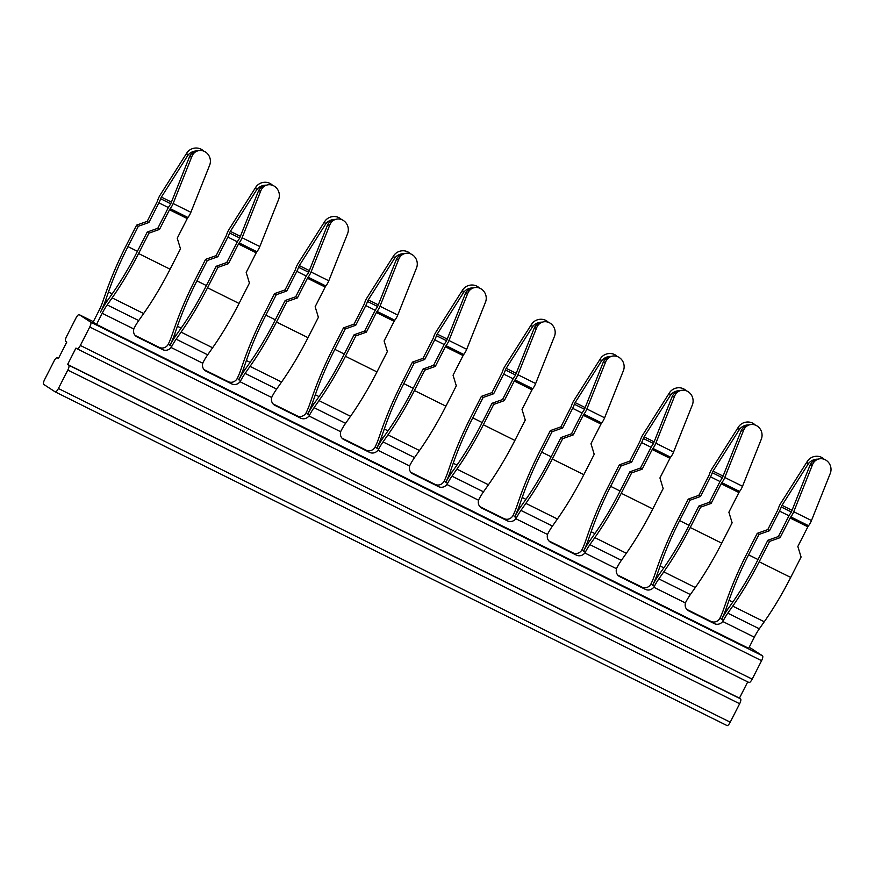 <?xml version="1.0" encoding="UTF-8"?>
<svg xmlns="http://www.w3.org/2000/svg" width="874" height="874" viewBox="0 0 874 874"><rect width="100%" height="100%" fill="white"/><g stroke="black" fill="none" stroke-linecap="round" stroke-linejoin="round"><path stroke-width="1.31" d="M747.729 681.884L739.437 698.14L740.584 698.883L68.751 365.212A4.61 1.366 116.4 0 1 67.811 370.063L58.405 388.515A4.61 1.366 116.4 0 1 55.215 391.891A4.61 1.366 116.4 0 1 55.171 391.869L43.7 384.385A4.61 1.366 116.4 0 1 44.64 379.534L54.046 361.082A4.61 1.366 116.4 0 1 57.236 357.706A4.61 1.366 116.4 0 1 57.28 357.728L58.427 358.482L66.785 342.073L65.637 341.33A4.61 1.366 116.4 0 1 66.588 336.479L75.983 318.016A4.61 1.366 116.4 0 1 79.184 314.64A4.61 1.366 116.4 0 1 79.228 314.673L93.343 321.676L79.184 314.64M750.974 648.3A4.61 1.366 116.4 0 1 751.017 648.322A4.61 1.366 116.4 0 1 751.061 648.344L762.532 655.828A4.61 1.366 116.4 0 1 761.582 660.678L752.186 679.131A4.61 1.366 116.4 0 1 748.985 682.507A4.61 1.366 116.4 0 1 748.942 682.485L77.196 348.846M762.532 655.828L90.699 322.145L79.228 314.673M90.699 322.145A4.61 1.366 116.4 0 1 89.749 326.996L80.353 345.459A4.61 1.366 116.4 0 1 77.152 348.835A4.61 1.366 116.4 0 1 77.109 348.802L75.962 348.06L67.604 364.458L739.437 698.14M68.751 365.212L67.604 364.458M740.584 698.883A4.61 1.366 116.4 0 1 739.644 703.734L730.238 722.186A4.61 1.366 116.4 0 1 727.048 725.573A4.61 1.366 116.4 0 1 727.004 725.54L55.259 391.913M190.871 212.306L173.139 203.5L191.93 156.359L189.352 157.134A10.357 9.538 -106.7 0 1 195.241 151.617L197.819 150.841A10.357 9.538 73.3 0 1 204.505 151.453A10.357 9.538 73.3 0 1 209.662 165.164L190.871 212.306A6.905 2.043 116.4 0 1 187.943 217.473A2.305 0.677 116.4 0 0 187.244 218.576L177.236 238.22L180.481 248.817L170.102 269.192A122.043 36.063 -63.6 0 1 143.653 313.537L138.715 320.572A23.03 6.806 -63.6 0 0 133.733 328.941L102.203 313.285L96.533 324.429L93.092 322.178L98.762 311.046A23.03 6.806 116.4 0 0 102.662 301.967L105.568 293.609A122.043 36.063 116.4 0 1 126.238 245.485L136.617 225.121L147.171 221.373L157.189 201.719A2.305 0.677 -63.6 0 0 157.67 200.496A6.905 2.043 -63.6 0 1 160.16 195.033L186.796 153.005L187.495 155.922L161.395 197.109A2.305 0.677 -63.6 0 0 160.63 198.737L170.747 203.762M102.203 313.285A23.03 6.806 116.4 0 1 107.196 304.917L112.134 297.881A122.043 36.063 116.4 0 0 138.573 253.536L148.951 233.161L159.505 229.414L157.79 228.289L147.236 232.036L148.951 233.161M147.236 232.036L136.857 252.411A115.139 34.031 116.4 0 1 111.905 294.254L106.967 301.29A29.934 8.849 116.4 0 0 100.488 312.171A29.934 8.849 116.4 0 0 105.557 300.361L108.463 292.003A115.139 34.031 116.4 0 1 127.965 246.61L137.415 251.308M136.617 225.121L138.343 226.246L127.965 246.61M168.376 207.553L158.904 202.844L148.897 222.488L147.171 221.373M138.343 226.246L148.897 222.488M189.352 157.134L170.933 203.336A2.305 0.677 116.4 0 1 170.08 204.898A9.21 2.72 -63.6 0 0 167.797 208.646L157.79 228.289M187.244 218.576L169.512 209.76L159.505 229.414M134.17 328.089A6.905 6.599 123.1 0 0 137.076 336.905L162.684 349.633A6.905 6.599 123.1 0 0 171.73 346.41L171.162 347.535A23.03 6.806 -63.6 0 1 176.155 339.167L181.082 332.131A122.043 36.063 -63.6 0 0 207.531 287.775L217.91 267.411L228.464 263.664L226.737 262.539L216.184 266.286L217.91 267.411M135.131 335.408L159.243 347.382A6.905 6.599 123.1 0 0 168.289 344.17L170.015 345.285A29.934 8.849 116.4 0 1 169.938 345.427M176.045 335.376L174.505 334.611A29.934 8.849 116.4 0 1 170.004 345.285L171.73 346.41M174.505 334.611L177.422 326.253A115.139 34.031 116.4 0 1 196.923 280.86L206.373 285.558M168.158 344.432A23.03 6.806 116.4 0 0 171.621 336.217L174.527 327.859A122.043 36.063 116.4 0 1 195.197 279.735L205.576 259.37L207.302 260.496L196.923 280.86M203.129 362.339A6.905 6.599 123.1 0 0 206.035 371.155L231.643 383.872A6.905 6.599 123.1 0 0 240.689 380.66L240.121 381.785A23.03 6.806 -63.6 0 1 245.102 373.417L250.04 366.381A122.043 36.063 -63.6 0 0 276.49 322.025L286.869 301.661L297.422 297.903L295.696 296.789L285.142 300.536L286.869 301.661M204.09 369.658L228.201 381.632A6.905 6.599 123.1 0 0 237.247 378.42L238.973 379.534A29.934 8.849 116.4 0 1 238.897 379.677M244.993 369.626L243.464 368.861A29.934 8.849 116.4 0 1 238.963 379.534L240.689 380.66M243.464 368.861L246.381 360.503A115.139 34.031 116.4 0 1 265.871 315.11L275.332 319.808M237.105 378.671A23.03 6.806 116.4 0 0 240.579 370.467L243.485 362.098A122.043 36.063 116.4 0 1 264.156 313.984L274.534 293.62L276.25 294.735L265.871 315.11M272.087 396.577A6.905 6.599 123.1 0 0 274.993 405.405L300.601 418.122A6.905 6.599 123.1 0 0 309.647 414.91L309.079 416.035A23.03 6.806 -63.6 0 1 314.061 407.666L318.999 400.631A122.043 36.063 -63.6 0 0 345.449 356.275L355.827 335.911L366.37 332.153L364.655 331.038L354.101 334.786L355.827 335.911M273.049 403.897L297.16 415.882A6.905 6.599 123.1 0 0 306.206 412.659L307.921 413.784A29.934 8.849 116.4 0 1 307.845 413.926M313.952 403.864L312.422 403.111A29.934 8.849 116.4 0 1 307.921 413.784L309.647 414.91M312.422 403.111L315.328 394.753A115.139 34.031 116.4 0 1 334.829 349.36L344.29 354.046M306.064 412.921A23.03 6.806 116.4 0 0 309.527 404.706L312.444 396.348A122.043 36.063 116.4 0 1 333.114 348.234L343.493 327.87L345.208 328.985L334.829 349.36M341.046 430.827A6.905 6.599 123.1 0 0 343.941 439.655L369.56 452.371A6.905 6.599 123.1 0 0 378.606 449.16L378.027 450.285A23.03 6.806 -63.6 0 1 383.02 441.916L387.958 434.87A122.043 36.063 -63.6 0 0 414.396 390.525L424.775 370.161L435.328 366.403L433.613 365.277L423.06 369.036L424.775 370.161M341.996 438.147L366.119 450.132A6.905 6.599 123.1 0 0 375.164 446.909L376.88 448.034A29.934 8.849 116.4 0 1 376.803 448.176M382.91 438.114L381.381 437.361A29.934 8.849 116.4 0 1 376.88 448.034L378.606 449.16M381.381 437.361L384.287 429.003A115.139 34.031 116.4 0 1 403.788 383.599L414.167 363.234L412.452 362.109L402.073 382.484A122.043 36.063 116.4 0 0 381.403 430.598L378.486 438.956A23.03 6.806 116.4 0 1 375.022 447.171M158.904 202.844A9.21 2.72 -63.6 0 0 160.63 198.737M169.512 209.76A2.305 0.677 116.4 0 1 170.212 208.668A6.905 2.043 116.4 0 0 173.139 203.5M216.184 266.286L205.805 286.661A115.139 34.031 -63.6 0 1 180.863 328.493L175.925 335.54A29.934 8.849 -63.6 0 0 170.015 345.296A6.905 6.599 123.1 0 1 169.851 345.591A6.905 6.599 123.1 0 0 170.015 345.285M259.829 246.544L242.098 237.739L260.889 190.608L258.311 191.384A10.357 9.538 -106.7 0 1 264.199 185.856L266.778 185.08A10.357 9.538 73.3 0 1 273.464 185.703A10.357 9.538 73.3 0 1 278.62 199.414L259.829 246.544A6.905 2.043 116.4 0 1 256.89 251.723A2.305 0.677 116.4 0 0 256.202 252.815L246.195 272.47L249.429 283.067L239.05 303.442A122.043 36.063 -63.6 0 1 212.611 347.786L207.673 354.822A23.03 6.806 -63.6 0 0 202.681 363.191L171.162 347.535M285.142 300.536L274.764 320.911A115.139 34.031 -63.6 0 1 249.822 362.743L244.884 369.789A29.934 8.849 -63.6 0 0 238.973 379.545A6.905 6.599 123.1 0 1 238.81 379.84A6.905 6.599 123.1 0 0 238.973 379.534M328.788 280.794L311.057 271.989L329.848 224.858L327.269 225.634A10.357 9.538 -106.7 0 1 333.158 220.106L335.736 219.33A10.357 9.538 73.3 0 1 342.422 219.953A10.357 9.538 73.3 0 1 347.579 233.664L328.788 280.794A6.905 2.043 116.4 0 1 325.849 285.973A2.305 0.677 116.4 0 0 325.161 287.065L315.153 306.719L318.387 317.317L308.009 337.681A122.043 36.063 -63.6 0 1 281.57 382.036L276.632 389.072A23.03 6.806 -63.6 0 0 271.639 397.441L240.121 381.785M354.101 334.786L343.722 355.15A115.139 34.031 -63.6 0 1 318.77 396.993L313.842 404.028A29.934 8.849 -63.6 0 0 307.932 413.795A6.905 6.599 123.1 0 1 307.757 414.09A6.905 6.599 123.1 0 0 307.921 413.784M397.746 315.044L380.004 306.239L398.806 259.108L396.217 259.884A10.357 9.538 -106.7 0 1 402.106 254.356L404.695 253.58A10.357 9.538 73.3 0 1 411.381 254.203A10.357 9.538 73.3 0 1 416.537 267.914L397.746 315.044A6.905 2.043 116.4 0 1 394.808 320.223A2.305 0.677 116.4 0 0 394.119 321.315L384.101 340.958L387.346 351.567L376.967 371.931A122.043 36.063 -63.6 0 1 350.518 416.286L345.591 423.322A23.03 6.806 -63.6 0 0 340.598 431.69L309.079 416.035M423.06 369.036L412.681 389.4A115.139 34.031 -63.6 0 1 387.728 431.243L382.801 438.278A29.934 8.849 -63.6 0 0 376.891 448.034M466.694 349.294L448.963 340.489L467.754 293.347L465.176 294.123A10.357 9.538 -106.7 0 1 471.064 288.606L473.642 287.83A10.357 9.538 73.3 0 1 480.339 288.453A10.357 9.538 73.3 0 1 485.496 302.164L466.694 349.294A6.905 2.043 116.4 0 1 463.766 354.473A2.305 0.677 116.4 0 0 463.078 355.565L453.06 375.208L456.304 385.816L445.926 406.181A122.043 36.063 -63.6 0 1 419.476 450.536L414.538 457.572A23.03 6.806 -63.6 0 0 409.95 465.165A23.03 6.806 -63.6 0 0 409.556 465.94L378.027 450.285M412.452 362.109L422.994 358.362L433.012 338.719A2.305 0.677 -63.6 0 0 433.504 337.495A6.905 2.043 -63.6 0 1 435.984 332.022L462.619 290.004L463.329 292.921L437.219 334.108A2.305 0.677 -63.6 0 0 436.454 335.725L446.57 340.751M414.167 363.234L424.72 359.487L422.994 358.362M444.211 344.542L434.728 339.833L424.72 359.487M375.252 310.292L365.769 305.583L355.762 325.237L354.046 324.112L343.493 327.87M345.208 328.985L355.762 325.237M410.441 253.788A10.357 9.33 166.5 0 0 407.797 251.865A10.357 9.33 166.5 0 0 393.671 255.754L367.036 297.772A6.905 2.043 -63.6 0 0 364.545 303.245A2.305 0.677 -63.6 0 1 364.054 304.469L354.046 324.112M306.293 276.042L296.821 271.344L286.803 290.987L285.088 289.862L274.534 293.62M276.25 294.735L286.803 290.987M341.483 219.549A10.357 9.33 166.5 0 0 338.839 217.615A10.357 9.33 166.5 0 0 324.713 221.504L298.078 263.522A6.905 2.043 -63.6 0 0 295.587 268.995A2.305 0.677 -63.6 0 1 295.095 270.219L285.088 289.862M237.335 241.803L227.863 237.094L217.855 256.738L216.129 255.612L205.576 259.37M207.302 260.496L217.855 256.738M272.524 185.299A10.357 9.33 166.5 0 0 269.88 183.365A10.357 9.33 166.5 0 0 255.754 187.255L229.119 229.283A6.905 2.043 -63.6 0 0 226.628 234.745A2.305 0.677 -63.6 0 1 226.137 235.969L216.129 255.612M203.566 151.049A10.357 9.33 166.5 0 0 200.922 149.115A10.357 9.33 166.5 0 0 186.796 153.005M187.495 155.922A10.357 9.33 -13.5 0 1 197.448 150.951M197.819 150.841A10.357 9.538 73.3 0 0 191.93 156.359M258.311 191.384L239.891 237.575A2.305 0.677 116.4 0 1 239.028 239.148A9.21 2.72 -63.6 0 0 236.756 242.896L226.737 262.539M256.202 252.815L238.471 244.01L228.464 263.664M327.269 225.634L308.85 271.825A2.305 0.677 116.4 0 1 307.987 273.398A9.21 2.72 -63.6 0 0 305.703 277.134L295.696 296.789M325.161 287.065L307.429 278.26L297.422 297.903M396.217 259.884L377.797 306.075A2.305 0.677 116.4 0 1 376.945 307.648A9.21 2.72 -63.6 0 0 374.662 311.384L364.655 331.038M394.119 321.315L376.388 312.51L366.37 332.153M465.176 294.123L446.756 340.325A2.305 0.677 116.4 0 1 445.904 341.887A9.21 2.72 -63.6 0 0 443.621 345.634L433.613 365.277M463.078 355.565L445.347 346.76L435.328 366.403M434.728 339.833A9.21 2.72 -63.6 0 0 436.454 335.725M365.769 305.583A9.21 2.72 -63.6 0 0 367.495 301.475L377.612 306.501M393.671 255.754L394.371 258.671L368.26 299.858A2.305 0.677 -63.6 0 0 367.495 301.475M296.821 271.344A9.21 2.72 -63.6 0 0 298.537 267.236L308.653 272.262M324.713 221.504L325.412 224.421L299.312 265.609A2.305 0.677 -63.6 0 0 298.537 267.236M227.863 237.094A9.21 2.72 -63.6 0 0 229.578 232.987L239.705 238.012M255.754 187.255L256.453 190.171L230.354 231.359A2.305 0.677 -63.6 0 0 229.578 232.987M238.471 244.01A2.305 0.677 116.4 0 1 239.159 242.917A6.905 2.043 116.4 0 0 242.098 237.739M307.429 278.26A2.305 0.677 116.4 0 1 308.118 277.167A6.905 2.043 116.4 0 0 311.057 271.989M376.388 312.51A2.305 0.677 116.4 0 1 377.076 311.417A6.905 2.043 116.4 0 0 380.004 306.239M445.347 346.76A2.305 0.677 116.4 0 1 446.035 345.667A6.905 2.043 116.4 0 0 448.963 340.489M473.271 287.939A10.357 9.33 166.5 0 0 463.329 292.921M479.389 288.038A10.357 9.33 166.5 0 0 476.745 286.104A10.357 9.33 166.5 0 0 462.619 290.004M394.371 258.671A10.357 9.33 -13.5 0 1 404.312 253.7M325.412 224.421A10.357 9.33 -13.5 0 1 335.354 219.45M256.453 190.171A10.357 9.33 -13.5 0 1 266.406 185.201M266.778 185.08A10.357 9.538 73.3 0 0 260.889 190.608M335.736 219.33A10.357 9.538 73.3 0 0 329.848 224.858M404.695 253.58A10.357 9.538 73.3 0 0 398.806 259.108M473.642 287.83A10.357 9.538 73.3 0 0 467.754 293.347M535.653 383.544L517.921 374.738L536.712 327.597L534.134 328.373A10.357 9.538 -106.7 0 1 540.023 322.856L542.601 322.08A10.357 9.538 73.3 0 1 549.287 322.692A10.357 9.538 73.3 0 1 554.444 336.403L535.653 383.544A6.905 2.043 116.4 0 1 532.725 388.722A2.305 0.677 -63.6 0 0 532.026 389.815L522.018 409.458L525.263 420.066L514.884 440.43A122.043 36.063 -63.6 0 1 488.435 484.775L483.497 491.822L451.978 476.166A23.03 6.806 116.4 0 0 447.39 483.759A23.03 6.806 -63.6 0 0 446.985 484.535L447.564 483.409A6.905 6.599 -56.9 0 1 438.519 486.621L412.899 473.905A6.905 6.599 -56.9 0 1 409.993 465.077M451.869 472.364L450.339 471.61A29.934 8.849 116.4 0 1 445.827 482.273L444.123 481.159A6.905 6.599 -56.9 0 1 435.077 484.382L410.955 472.397M450.339 471.61L453.245 463.242A115.139 34.031 116.4 0 1 472.747 417.848L482.197 422.546M443.981 481.421A23.03 6.806 116.4 0 0 447.444 473.205L450.35 464.848A122.043 36.063 116.4 0 1 471.02 416.734L481.399 396.359L483.125 397.484L472.747 417.848M513.158 378.792L503.686 374.083L493.679 393.737L491.953 392.612L481.399 396.359M483.125 397.484L493.679 393.737M548.348 322.288A10.357 9.33 166.5 0 0 545.704 320.354A10.357 9.33 166.5 0 0 531.578 324.254L504.943 366.272A6.905 2.043 -63.6 0 0 502.452 371.734A2.305 0.677 -63.6 0 1 501.971 372.958L491.953 392.612M478.952 499.327A6.905 6.599 123.1 0 0 481.858 508.144L507.466 520.871A6.905 6.599 123.1 0 0 516.512 517.648L515.944 518.774A23.03 6.806 -63.6 0 1 520.937 510.416L525.864 503.369A122.043 36.063 -63.6 0 0 552.313 459.025L562.692 438.65L573.246 434.902L571.52 433.777L560.966 437.535L562.692 438.65M479.913 506.647L504.025 518.621A6.905 6.599 123.1 0 0 513.071 515.409L514.797 516.534A29.934 8.849 116.4 0 1 514.72 516.676M520.828 506.614L519.287 505.849A29.934 8.849 116.4 0 1 514.786 516.523L516.512 517.648M519.287 505.849L522.204 497.492A115.139 34.031 116.4 0 1 541.705 452.098L551.155 456.796M512.94 515.671A23.03 6.806 116.4 0 0 516.403 507.455L519.309 499.098A122.043 36.063 116.4 0 1 539.979 450.973L550.358 430.609L552.084 431.734L541.705 452.098M547.911 533.577A6.905 6.599 123.1 0 0 550.817 542.393L576.425 555.121A6.905 6.599 123.1 0 0 585.471 551.898L584.903 553.024A23.03 6.806 -63.6 0 1 589.884 544.655L594.823 537.619A122.043 36.063 -63.6 0 0 621.272 493.275L631.651 472.9L642.204 469.152L640.478 468.027L629.925 471.774L631.651 472.9M548.872 540.897L572.983 552.871A6.905 6.599 123.1 0 0 582.029 549.659L585.471 551.898M589.775 540.864L588.246 540.099A29.934 8.849 116.4 0 1 583.745 550.773A29.934 8.849 116.4 0 1 583.679 550.915M588.246 540.099L591.163 531.742A115.139 34.031 116.4 0 1 610.653 486.348L620.114 491.046M581.887 549.921A23.03 6.806 116.4 0 0 585.361 541.705L588.268 533.348A122.043 36.063 116.4 0 1 608.938 485.223L619.316 464.859L621.032 465.984L610.653 486.348M616.869 567.827A6.905 6.599 123.1 0 0 619.775 576.643L645.383 589.371A6.905 6.599 123.1 0 0 654.429 586.148L653.85 587.273A23.03 6.806 -63.6 0 1 658.843 578.905L663.781 571.869A122.043 36.063 -63.6 0 0 690.231 527.514L700.609 507.149L711.152 503.402L709.437 502.277L698.883 506.024L700.609 507.149M617.82 575.147L641.942 587.12A6.905 6.599 123.1 0 0 650.988 583.908L652.703 585.023A29.934 8.849 116.4 0 1 652.627 585.165M658.734 575.114L657.204 574.349A29.934 8.849 116.4 0 1 652.703 585.023L654.429 586.148M657.204 574.349L660.11 565.991A115.139 34.031 116.4 0 1 679.611 520.598L689.073 525.296M650.846 584.16A23.03 6.806 116.4 0 0 654.309 575.955L657.226 567.587A122.043 36.063 116.4 0 1 677.896 519.473L688.275 499.109L689.99 500.234L679.611 520.598M685.828 602.077A6.905 6.599 123.1 0 0 688.723 610.893L714.342 623.61A6.905 6.599 -56.9 0 0 723.388 620.398L722.809 621.523A23.03 6.806 -63.6 0 1 727.802 613.155L732.74 606.119A122.043 36.063 -63.6 0 0 759.178 561.764L769.557 541.399L780.111 537.641L790.129 517.998A2.305 0.677 116.4 0 1 790.817 516.905A6.905 2.043 116.4 0 0 793.745 511.727L812.536 464.597L809.958 465.372L791.538 511.563A2.305 0.677 116.4 0 1 790.686 513.136A9.21 2.72 -63.6 0 0 788.403 516.873L778.395 536.527L780.111 537.641M686.778 609.386L710.901 621.37A6.905 6.599 123.1 0 0 719.947 618.158L721.662 619.273A29.934 8.849 116.4 0 1 721.585 619.415M727.692 609.364L726.163 608.599A29.934 8.849 116.4 0 1 721.662 619.273L723.388 620.398M726.163 608.599L729.069 600.241A115.139 34.031 116.4 0 1 748.57 554.848L758.949 534.473L757.234 533.359L746.855 553.723A122.043 36.063 116.4 0 0 726.185 601.836L723.268 610.205A23.03 6.806 116.4 0 1 719.805 618.41M809.958 465.372A10.357 9.538 -106.7 0 1 815.846 459.844L818.425 459.068A10.357 9.538 73.3 0 1 825.122 459.691A10.357 9.538 73.3 0 1 830.267 473.402L811.476 520.533A6.905 2.043 116.4 0 1 808.548 525.711A2.305 0.677 116.4 0 0 807.86 526.803L797.842 546.458L801.087 557.055L790.708 577.419A122.043 36.063 116.4 0 1 764.258 621.775L732.74 606.119M96.533 324.429L748.657 648.311L754.338 637.179A23.03 6.806 116.4 0 1 759.32 628.81L764.258 621.775M514.884 440.43L483.355 424.775L493.734 404.4L492.018 403.285L481.64 423.65A115.139 34.031 116.4 0 1 456.687 465.492L451.749 472.528A29.934 8.849 -63.6 0 0 445.849 482.284L447.564 483.409M503.686 374.083A9.21 2.72 -63.6 0 0 505.412 369.975L515.529 375.001M531.578 324.254L532.277 327.171L506.177 368.347A2.305 0.677 -63.6 0 0 505.412 369.975M757.234 533.359L767.776 529.6L777.794 509.957A2.305 0.677 -63.6 0 0 778.286 508.734A6.905 2.043 -63.6 0 1 780.766 503.26L807.401 461.243L808.111 464.16L782.001 505.347A2.305 0.677 -63.6 0 0 781.236 506.964L791.352 512M788.993 515.78L779.51 511.082L769.502 530.726L767.776 529.6M758.949 534.473L769.502 530.726M778.395 536.527L767.842 540.274L757.463 560.649A115.139 34.031 -63.6 0 1 732.51 602.481L727.583 609.528A29.934 8.849 -63.6 0 0 721.673 619.284A6.905 6.599 123.1 0 1 721.498 619.579A6.905 6.599 123.1 0 0 721.662 619.273M720.034 481.53L710.551 476.833L700.544 496.476L698.829 495.35L688.275 499.109M689.99 500.234L700.544 496.476M755.223 425.037A10.357 9.33 166.5 0 0 752.58 423.103A10.357 9.33 166.5 0 0 738.454 426.993L711.818 469.021A6.905 2.043 -63.6 0 0 709.327 474.484A2.305 0.677 -63.6 0 1 708.836 475.707L698.829 495.35M652.703 585.023A6.905 6.599 123.1 0 1 652.539 585.329A6.905 6.599 123.1 0 0 652.703 585.023A29.934 8.849 -63.6 0 1 658.625 575.278L663.552 568.231A115.139 34.031 -63.6 0 0 688.504 526.399L698.883 506.024M651.075 447.291L641.603 442.583L631.585 462.226L629.87 461.101L619.316 464.859M621.032 465.984L631.585 462.226M686.265 390.787A10.357 9.33 166.5 0 0 683.621 388.854A10.357 9.33 166.5 0 0 669.495 392.743L642.86 434.771A6.905 2.043 -63.6 0 0 640.369 440.234A2.305 0.677 -63.6 0 1 639.877 441.457L629.87 461.101M583.756 550.784A6.905 6.599 123.1 0 1 583.592 551.079A6.905 6.599 123.1 0 0 583.756 550.784A29.934 8.849 -63.6 0 1 589.666 541.028L594.604 533.992A115.139 34.031 -63.6 0 0 619.546 492.149L629.925 471.774M582.117 413.041L572.645 408.333L562.638 427.976L560.911 426.862L550.358 430.609M552.084 431.734L562.638 427.976M617.306 356.537A10.357 9.33 166.5 0 0 614.662 354.604A10.357 9.33 166.5 0 0 600.536 358.504L573.901 400.521A6.905 2.043 -63.6 0 0 571.41 405.984A2.305 0.677 -63.6 0 1 570.919 407.208L560.911 426.862M514.797 516.534A6.905 6.599 123.1 0 1 514.633 516.829A6.905 6.599 123.1 0 0 514.797 516.534A29.934 8.849 -63.6 0 1 520.707 506.778L525.645 499.742A115.139 34.031 -63.6 0 0 550.587 457.9L560.966 437.535M483.497 491.822A23.03 6.806 -63.6 0 0 478.504 500.19L446.985 484.535M451.978 476.166L456.916 469.119A122.043 36.063 116.4 0 0 483.355 424.775M532.277 327.171A10.357 9.33 -13.5 0 1 542.23 322.189M604.611 417.794L586.88 408.988L605.671 361.847L603.093 362.623A10.357 9.538 -106.7 0 1 608.981 357.105L611.56 356.33A10.357 9.538 73.3 0 1 618.246 356.942A10.357 9.538 73.3 0 1 623.402 370.652L604.611 417.794A6.905 2.043 116.4 0 1 601.673 422.972A2.305 0.677 116.4 0 0 600.984 424.065L590.977 443.708L594.211 454.305L583.832 474.68A122.043 36.063 -63.6 0 1 557.394 519.025L552.455 526.072A23.03 6.806 -63.6 0 0 547.463 534.44L515.944 518.774M673.57 452.044L655.839 443.227L674.63 396.097L672.051 396.872A10.357 9.538 -106.7 0 1 677.94 391.344L680.518 390.58A10.357 9.538 73.3 0 1 687.204 391.191A10.357 9.538 73.3 0 1 692.361 404.902L673.57 452.044A6.905 2.043 116.4 0 1 670.631 457.211A2.305 0.677 116.4 0 0 669.943 458.304L659.936 477.958L663.169 488.555L652.791 508.93A122.043 36.063 -63.6 0 1 626.352 553.275L621.414 560.31A23.03 6.806 -63.6 0 0 616.421 568.679L584.903 553.024M742.529 486.283L724.786 477.477L743.588 430.347L740.999 431.122A10.357 9.538 -106.7 0 1 746.888 425.594L749.477 424.819A10.357 9.538 73.3 0 1 756.163 425.441A10.357 9.538 73.3 0 1 761.32 439.152L742.529 486.283A6.905 2.043 116.4 0 1 739.59 491.461A2.305 0.677 116.4 0 0 738.901 492.554L728.883 512.208L732.128 522.805L721.749 543.169A122.043 36.063 -63.6 0 1 695.3 587.525L690.373 594.56A23.03 6.806 -63.6 0 0 685.38 602.929L653.85 587.273M767.842 540.274L769.557 541.399M779.51 511.082A9.21 2.72 -63.6 0 0 781.236 506.964M710.551 476.833A9.21 2.72 -63.6 0 0 712.277 472.725L722.394 477.75M738.454 426.993L739.153 429.91L713.042 471.097A2.305 0.677 -63.6 0 0 712.277 472.725M641.603 442.583A9.21 2.72 -63.6 0 0 643.319 438.475L653.435 443.5M669.495 392.743L670.194 395.66L644.094 436.847A2.305 0.677 -63.6 0 0 643.319 438.475M572.645 408.333A9.21 2.72 -63.6 0 0 574.36 404.225L584.488 409.251M600.536 358.504L601.236 361.41L575.136 402.597A2.305 0.677 -63.6 0 0 574.36 404.225M517.921 374.738A6.905 2.043 116.4 0 1 514.994 379.917A2.305 0.677 -63.6 0 0 514.294 381.009L504.287 400.653L493.734 404.4M492.018 403.285L502.572 399.527L504.287 400.653M534.134 328.373L515.715 374.575A2.305 0.677 116.4 0 1 514.862 376.137A9.21 2.72 116.4 0 0 512.579 379.884L502.572 399.527M603.093 362.623L584.673 408.824A2.305 0.677 116.4 0 1 583.81 410.387A9.21 2.72 -63.6 0 0 581.538 414.134L571.52 433.777M600.984 424.065L583.253 415.259L573.246 434.902M672.051 396.872L653.632 443.063A2.305 0.677 116.4 0 1 652.769 444.637A9.21 2.72 -63.6 0 0 650.485 448.384L640.478 468.027M669.943 458.304L652.212 449.498L642.204 469.152M740.999 431.122L722.579 477.313A2.305 0.677 116.4 0 1 721.727 478.886A9.21 2.72 -63.6 0 0 719.444 482.623L709.437 502.277M738.901 492.554L721.17 483.748L711.152 503.402M818.053 459.189A10.357 9.33 166.5 0 0 808.111 464.16M824.171 459.276A10.357 9.33 166.5 0 0 821.527 457.353A10.357 9.33 166.5 0 0 807.401 461.243M818.425 459.068A10.357 9.538 73.3 0 0 812.536 464.597M739.153 429.91A10.357 9.33 -13.5 0 1 749.094 424.939M670.194 395.66A10.357 9.33 -13.5 0 1 680.136 390.689M601.236 361.41A10.357 9.33 -13.5 0 1 611.188 356.439M583.253 415.259A2.305 0.677 116.4 0 1 583.941 414.156A6.905 2.043 116.4 0 0 586.88 408.988M652.212 449.498A2.305 0.677 116.4 0 1 652.9 448.406A6.905 2.043 116.4 0 0 655.839 443.227M721.17 483.748A2.305 0.677 116.4 0 1 721.858 482.656A6.905 2.043 116.4 0 0 724.786 477.477M542.601 322.08A10.357 9.538 73.3 0 0 536.712 327.597M611.56 356.33A10.357 9.538 73.3 0 0 605.671 361.847M680.518 390.58A10.357 9.538 73.3 0 0 674.63 396.097M749.477 424.819A10.357 9.538 73.3 0 0 743.588 430.347M749.138 647.394L751.061 648.344L749.138 647.383M89.749 326.996L761.582 660.678M752.186 679.131L80.353 345.459M67.811 370.063L739.644 703.734M730.238 722.186L58.405 388.515M107.087 301.126L105.557 300.361M112.189 293.85L108.463 292.003M170.102 269.192L138.573 253.536M143.653 313.537L112.134 297.881M138.715 320.572L107.196 304.917M135.841 336.108L137.076 336.905M159.243 347.382L162.684 349.633M204.8 370.358L206.035 371.155M228.201 381.632L231.643 383.872M273.759 404.596L274.993 405.405M297.16 415.882L300.601 418.122M342.717 438.846L343.941 439.655M366.119 450.132L369.56 452.371M187.943 217.473L170.212 208.668M207.673 354.822L176.155 339.167M276.632 389.072L245.102 373.417M345.591 423.322L314.061 407.666M414.538 457.572L383.02 441.916M413.238 388.296L403.788 383.599M384.287 429.003L388.012 430.849M319.054 396.599L315.328 394.753M250.095 362.349L246.381 360.503M181.137 328.1L177.422 326.253M161.395 197.109L171.424 202.091M239.05 303.442L207.531 287.775M212.611 347.786L181.082 332.131M308.009 337.681L276.49 322.025M281.57 382.036L250.04 366.381M376.967 371.931L345.449 356.275M350.518 416.286L318.999 400.631M445.926 406.181L414.396 390.525M419.476 450.536L387.958 434.87M256.89 251.723L239.159 242.917M325.849 285.973L308.118 277.167M394.808 320.223L377.076 311.417M463.766 354.473L446.035 345.667M447.248 339.09L437.219 334.108M368.26 299.858L378.3 304.84M299.312 265.609L309.341 270.59M230.354 231.359L240.383 236.341M412.899 473.905L411.676 473.096M435.077 484.382L438.519 486.621M456.971 465.088L453.245 463.242M480.624 507.346L481.858 508.144M504.025 518.621L507.466 520.871M549.582 541.596L550.817 542.393M572.983 552.871L576.425 555.121M618.541 575.846L619.775 576.643M641.942 587.12L645.383 589.371M687.499 610.085L688.723 610.893M710.901 621.37L714.342 623.61M758.02 559.535L748.57 554.848M729.069 600.241L732.794 602.088M790.708 577.419L759.178 561.764M807.86 526.803L790.129 517.998M759.32 628.81L727.802 613.155M754.338 637.179L722.809 621.523M663.836 567.838L660.11 565.991M594.877 533.588L591.163 531.742M525.919 499.338L522.204 497.492M506.177 368.347L516.206 373.329M552.455 526.072L520.937 510.416M621.414 560.31L589.884 544.655M690.373 594.56L658.843 578.905M808.548 525.711L790.817 516.905M488.435 484.775L456.916 469.119M532.026 389.815L514.294 381.009M583.832 474.68L552.313 459.025M557.394 519.025L525.864 503.369M652.791 508.93L621.272 493.275M626.352 553.275L594.823 537.619M721.749 543.169L690.231 527.514M695.3 587.525L663.781 571.869M792.03 510.329L782.001 505.347M811.476 520.533L793.745 511.727M713.042 471.097L723.082 476.079M644.094 436.847L654.123 441.829M575.136 402.597L585.165 407.579M532.725 388.722L514.994 379.917M601.673 422.972L583.941 414.156M670.631 457.211L652.9 448.406M739.59 491.461L721.858 482.656M77.152 348.835L748.985 682.507M55.215 391.891L727.048 725.573"/></g></svg>

